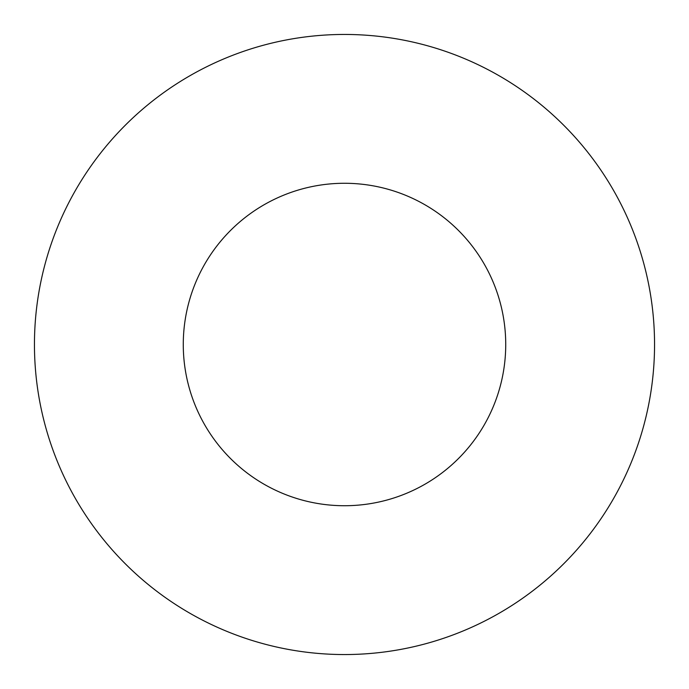 <?xml version="1.0" encoding="UTF-8"?>
<svg xmlns="http://www.w3.org/2000/svg" width="689" height="689" viewBox="0 0 689 689"><rect width="100%" height="100%" fill="white"/><g stroke="black" fill="none" stroke-linecap="round" stroke-linejoin="round"><path stroke-width="1.03" d="M505.726 344.5A161.226 161.226 0 0 0 344.5 183.274A161.226 161.226 0 0 0 183.274 344.5A161.226 161.226 0 0 0 344.5 505.726A161.226 161.226 0 0 0 505.726 344.5M654.55 344.5A310.05 310.05 0 0 0 344.5 34.45A310.05 310.05 0 0 0 34.45 344.5A310.05 310.05 0 0 0 344.5 654.55A310.05 310.05 0 0 0 654.55 344.5"/></g></svg>
